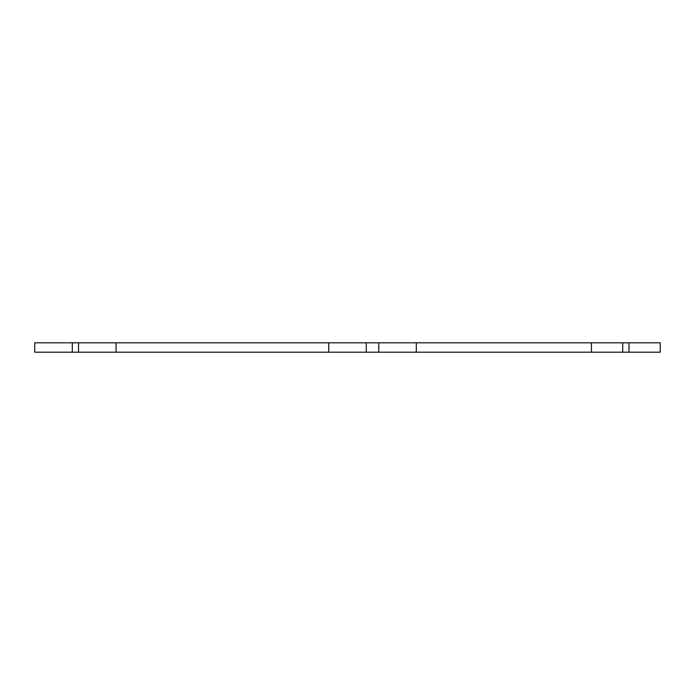 <?xml version="1.0" encoding="UTF-8"?>
<svg xmlns="http://www.w3.org/2000/svg" width="695" height="695" viewBox="0 0 695 695"><rect width="100%" height="100%" fill="white"/><g stroke="black" fill="none" stroke-linecap="round" stroke-linejoin="round"><path stroke-width="1.04" d="M628.975 352.191L628.975 342.809L660.25 342.809L660.25 352.191L416.305 352.191L416.305 342.809L328.735 342.809L328.735 352.191L366.265 352.191L366.265 342.809M416.305 352.191L366.265 352.191M328.735 342.809L116.065 342.809L116.065 352.191L328.735 352.191M116.065 342.809L34.75 342.809L34.75 352.191L34.75 342.809M116.065 352.191L34.75 352.191M628.975 342.809L591.445 342.809L591.445 352.191M416.305 342.809L591.445 342.809M378.775 352.191L378.775 342.809M78.535 352.191L78.535 342.809M72.28 352.191L72.28 342.809M622.72 352.191L622.72 342.809"/></g></svg>

